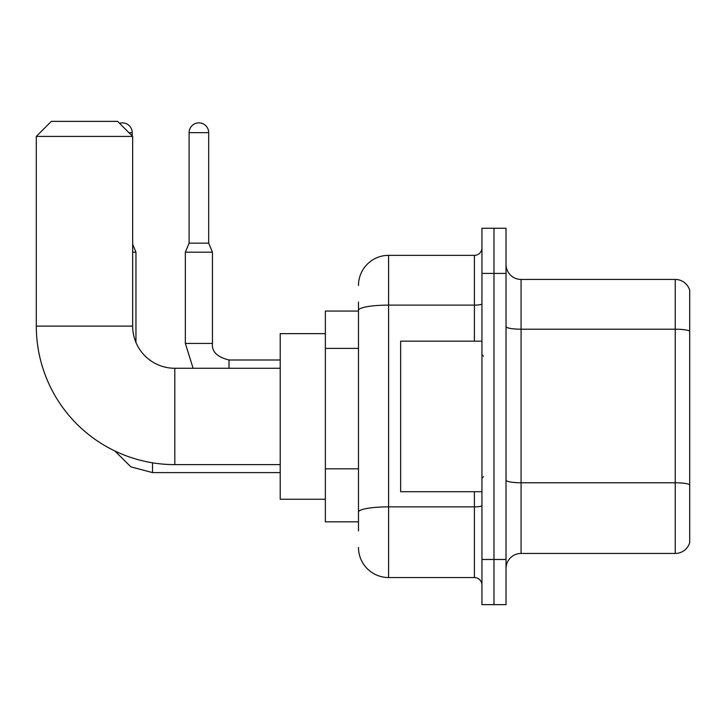 <?xml version="1.0" encoding="UTF-8"?>
<svg xmlns="http://www.w3.org/2000/svg" width="726" height="726" viewBox="0 0 726 726"><rect width="100%" height="100%" fill="white"/><g stroke="black" fill="none" stroke-linecap="round" stroke-linejoin="round"><path stroke-width="1.09" d="M358.481 311.055L325.366 311.055L325.366 521.831L358.481 521.831M358.481 530.869L358.481 302.025M481.937 559.474L481.937 604.64L493.979 604.64L493.979 559.474L493.979 604.64L506.022 604.64L506.022 559.474L493.979 559.474L493.979 273.421L493.979 559.474L481.937 559.474L481.937 273.421L493.979 273.421L493.979 228.254L493.979 273.421L506.022 273.421L506.022 559.474M506.022 273.421L506.022 228.254L481.937 228.254L481.937 273.421M358.481 285.463A30.111 30.111 0 0 1 388.591 255.352L388.591 577.542L474.405 577.542L474.405 491.72M388.591 255.352L474.405 255.352A7.523 7.523 0 0 0 481.937 247.829M358.481 339.351L358.481 310.347A30.111 5.227 180 0 1 388.591 305.12L474.405 305.12L474.405 255.352M481.937 585.065A7.523 7.523 0 0 0 474.405 577.542M388.591 577.542A30.111 30.111 0 0 1 358.481 547.431M506.022 568.503A15.055 15.055 0 0 1 521.077 553.448L675.244 553.448L675.244 279.446L521.077 279.446A15.055 15.055 0 0 1 506.022 264.391A15.055 15.055 0 0 0 521.077 279.446L521.077 553.448M689.7 290.282A15.055 15.055 0 0 0 675.244 279.446A15.055 15.055 0 0 1 689.7 290.282L689.7 542.612A15.055 15.055 0 0 1 675.244 553.448M280.2 464.622L174.812 464.622A138.512 138.512 0 0 1 36.3 326.11L36.3 136.415L51.355 121.36L117.603 121.36L132.658 136.415L36.3 136.415M174.812 464.622L174.812 368.273A42.153 42.153 0 0 1 132.658 326.11L132.658 136.415M325.366 333.642L280.2 333.642L280.2 499.252L325.366 499.252M119.536 123.302A9.783 9.783 0 0 1 132.205 132.658L132.205 135.962M135.962 342.49L135.962 252.194L132.658 252.194M208.68 243.156L189.114 243.156L189.114 132.658A9.783 9.783 0 0 1 198.897 122.866A9.783 9.783 0 0 1 208.68 132.658L208.68 243.156L212.446 252.194L185.348 252.194L185.348 343.425L212.419 343.425M481.937 341.166L400.634 341.166L400.634 491.72L481.937 491.72M358.481 348.38L325.366 348.38M358.481 468.824L325.366 468.824M481.937 505.55A7.523 1.307 0 0 1 474.405 506.857L388.591 506.857A30.111 5.227 180 0 0 358.481 512.084M474.405 341.166L474.405 305.12A7.523 1.307 0 0 0 481.937 303.813M689.7 331.092A15.055 2.614 180 0 0 675.244 329.205L521.077 329.205A15.055 2.614 0 0 1 506.022 326.591M689.7 484.65A15.055 2.614 180 0 0 675.244 482.772L521.077 482.772A15.055 2.614 -0 0 1 506.022 480.158M36.3 326.11L132.658 326.11M114.826 450.964L130.907 466.872L152.524 472.599L130.907 466.872L114.826 450.964L130.907 466.872L152.524 472.599L130.907 466.872L114.826 450.964L130.907 466.872L152.524 472.599L152.524 462.816M128.892 132.658L132.205 132.658M189.114 132.658L208.68 132.658M212.446 252.194L212.446 343.425C211.538 351.457 217.056 356.983 229.008 359.987C217.056 356.983 211.538 351.457 212.446 343.425C211.538 351.457 217.056 356.983 229.008 359.987C217.056 356.983 211.538 351.457 212.446 343.425C211.538 351.457 217.056 356.983 229.008 359.987L229.008 368.273M280.2 368.273L174.812 368.273M280.2 472.599L152.524 472.599M132.658 244.245L135.962 252.194M185.348 343.425L193.107 368.273M280.2 359.987L229.008 359.987M189.114 243.156L185.348 252.194M483.443 356.221L481.937 354.724M483.443 476.664L481.937 478.171"/></g></svg>
